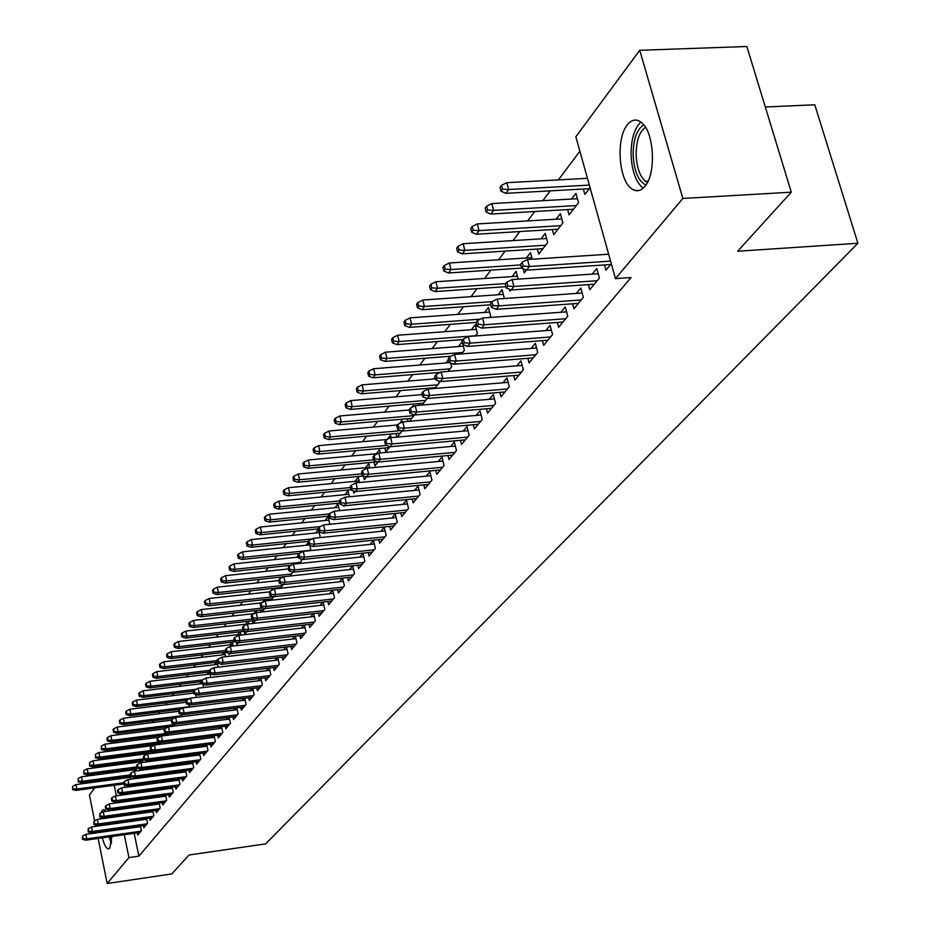<?xml version="1.0" encoding="UTF-8"?>
<svg xmlns="http://www.w3.org/2000/svg" width="930" height="930" viewBox="0 0 930 930"><rect width="100%" height="100%" fill="white"/><g stroke="black" fill="none" stroke-linecap="round" stroke-linejoin="round"><path stroke-width="1.4" d="M644.909 186.326C640.7 191.243 636.271 192.045 631.598 188.72C618.636 180.188 615.8 138.465 627.297 124.864C631.679 119.424 636.364 118.61 641.363 122.423C654.174 131.583 656.475 173.608 644.909 186.326M111.821 836.5L109.798 848.09L108.275 848.858C106.125 848.334 104.148 844.673 102.323 837.849M101.161 832.211L101.045 831.467M100.394 825.701L100.335 824.898M100.266 818.981L100.394 816.993M101.091 812.855L102.195 810.402L103.8 809.577L106.032 811.32M108.647 816.935L108.926 817.784M110.379 823.492L110.542 824.294M111.402 830.013L111.484 830.757M579.867 151.206L558.395 179.897M550.188 190.871L542.841 200.682M534.75 211.494L527.705 220.91M519.731 231.57L512.965 240.603M505.106 251.112L498.608 259.784M490.866 270.142L484.635 278.465M476.985 288.672L471.01 296.658M463.466 306.737L457.734 314.41M450.294 324.349L444.784 331.708M437.449 341.508L432.148 348.587M424.917 358.259L419.825 365.048M412.688 374.592L407.805 381.114M400.749 390.542L396.064 396.808M389.1 406.108L384.601 412.13M377.72 421.313L373.395 427.091M366.606 436.17L362.456 441.715M355.748 450.678L351.761 456.002M345.135 464.861L341.298 469.976M334.753 478.729L331.08 483.635M324.605 492.284L321.083 496.992M314.677 505.548L311.294 510.07M304.97 518.522L301.727 522.858M295.473 531.216L292.357 535.378M286.173 543.643L283.185 547.63M277.07 555.803L274.199 559.639M268.154 567.719L265.399 571.392M259.423 579.39L256.785 582.912M250.868 590.817L248.333 594.2M242.486 602.012L240.056 605.256M234.267 612.998L231.942 616.09M226.211 623.751L223.991 626.727M218.318 634.307L216.19 637.143M210.575 644.653L208.541 647.373M202.984 654.801L201.031 657.394M195.532 664.752L193.673 667.24M188.22 674.517L186.442 676.9M181.048 684.108L179.351 686.375M174.003 693.513L172.387 695.675M167.098 702.743L165.552 704.812M160.309 711.822L158.832 713.787M153.636 720.727L152.241 722.598M147.091 729.469L145.754 731.259M140.663 738.06L139.395 739.757M134.35 746.499L133.141 748.115M128.142 754.8L126.992 756.334M122.039 762.949L120.947 764.402M575.833 136.768L639.735 50.29L682.853 198.45L615.486 278.605L575.833 136.768M682.853 198.45L791.29 192.185L746.86 46.5L639.735 50.29M765.309 106.997L814.773 104.788L857.902 243.265L265.678 843.87L189.023 855.019L171.818 873.944L107.171 883.5L98.138 838.43M94.616 820.853L89.431 795.022L94.697 787.884M99.464 781.444L100.428 780.142M105.23 773.644L106.241 772.26M567.637 209.576L569.09 214.865L578.507 202.682L575.926 193.359L571.555 199.043M588.341 284.627L589.748 289.707L599.42 278.035L596.793 268.538L592.224 274.094M537.412 249.042L538.772 254.076L547.7 242.532L545.213 233.407L541.039 238.847M557.291 322.454L558.605 327.29L567.765 316.235L565.242 306.947L560.871 312.259M509.489 289.311L510.012 291.264L511.047 289.939M512.105 276.605L516.104 271.386L518.173 279.151M527.845 358.317L529.065 362.933L537.761 352.435L535.331 343.344L531.146 348.448M484.611 312.457L488.448 307.458L490.738 316.188L489.738 317.49M499.875 392.367L501.026 396.761L509.291 386.799L506.955 377.906L502.932 382.788M458.478 346.541L462.14 341.775M462.896 344.6L464.372 350.308L461.582 353.9M473.289 424.731L474.37 428.939L482.228 419.453L479.973 410.746L476.125 415.443M430.904 388.043L431.078 388.763M433.589 379.01L435.054 377.092M438.797 380.998L439.262 382.788L434.868 388.449M447.969 455.537L448.992 459.56L456.467 450.527L454.305 441.994L450.597 446.505M407.363 418.733L408.026 421.406M411.827 407.398L413.269 405.515L413.525 406.526M409.491 421.278L414.408 414.931M423.836 484.879L424.801 488.75L431.939 480.136L429.846 471.777L426.277 476.114M384.892 448.028L385.845 451.875L389.856 446.679M387.299 439.39L390.495 435.205L391.1 437.635M400.807 512.883L401.725 516.592L408.537 508.373L406.515 500.177L403.074 504.362M363.421 476.009L364.316 479.706L366.49 476.904M365.595 467.697L368.757 463.57L369.803 467.918M378.812 539.633L379.684 543.19L386.183 535.343L384.23 527.298L380.916 531.332M343.53 505.467L343.74 506.327L344.216 505.711M344.902 494.679L347.959 490.703L349.413 496.76M357.783 565.196L358.596 568.625L364.827 561.115L362.933 553.234L359.736 557.117M325.105 520.498L328.046 516.662L329.848 524.288M337.648 589.667L338.427 592.968L344.391 585.772L342.577 578.111M339.473 581.796L342.484 578.123M306.133 545.247L308.121 542.667M309.911 545.538L310.725 549.025L309.399 550.746M318.362 613.102L319.106 616.288L324.814 609.394L323.105 602.047M320.06 605.43L322.815 602.082M292.194 571.904L292.392 572.74L289.834 576.042M299.867 635.574L300.576 638.643L306.051 632.028L304.424 624.983M301.448 628.087L303.947 625.041M268.944 599.083L269.258 600.455M271.467 590.469L273.06 588.388M273.164 588.376L273.408 589.457M271.118 600.245L273.885 596.665M282.116 657.138L282.79 660.102L288.056 653.755L286.51 646.989M283.58 649.838L285.859 647.059M252.274 620.787L252.879 623.472M253.692 613.637L256.076 610.545M256.343 610.51L256.796 612.556M253.181 623.437L255.715 620.171M265.073 677.842L265.713 680.713L270.769 674.61L269.305 668.1M266.433 670.716L268.503 668.193M236.336 642.107L236.871 644.537L238.301 642.7M237.569 634.679L239.754 631.83M240.161 631.784L240.893 635.097M248.682 697.744L249.298 700.523L254.157 694.663L252.762 688.398M249.949 690.781L251.821 688.502M222.049 654.918L224.049 652.314M224.595 652.256L225.572 656.708M232.907 716.89L233.5 719.576L238.173 713.938L236.848 707.904M234.093 710.09L235.778 708.032M207.111 674.401L208.936 672.03M210.006 673.75L210.808 677.447M217.736 735.328L218.294 737.92L222.793 732.491L221.526 726.679M218.829 728.667L220.34 726.83M192.719 693.176L193.707 691.885M195.963 694.594L195.963 697.454M203.112 753.079L203.647 755.602L207.983 750.371L206.774 744.744M204.123 746.569L205.483 744.918M182.396 714.589L181.025 716.774M189.011 770.191L189.534 772.644L193.707 767.587L192.556 762.17M189.953 763.821L191.162 762.356M164.505 735.002L164.633 735.63M165.866 728.202L166.819 726.958M166.644 735.374L168.121 733.468M175.41 786.699L175.91 789.07L179.943 784.211L178.839 778.968M176.281 780.468L177.351 779.166M151.648 751.731L151.985 753.381M152.52 745.604L153.764 743.988M154.845 743.849L155.078 745M152.811 753.277L154.124 751.568M162.273 802.637L162.762 804.938L166.656 800.242L165.598 795.173M163.087 796.522L164.029 795.383M139.372 768.657L139.698 770.226L140.639 769.005M140.035 761.891L141.151 760.438M142.313 760.287L142.755 762.414M149.591 818.028L150.056 820.272L153.822 815.726L152.799 810.821M150.346 812.041L151.16 811.053M127.968 777.631L128.956 776.341M130.2 776.166L130.828 779.201M137.338 832.896L137.78 835.082L141.418 830.688L140.442 825.933M138.035 827.026L138.733 826.177M121.284 770.273L121.528 771.482M122.702 777.178L122.934 778.305M124.085 783.944L124.794 787.408M126.027 793.395L126.236 794.464M127.457 800.381L127.654 801.369M128.852 807.228L129.049 808.158M130.235 813.948L130.409 814.808M131.583 820.539L131.746 821.33M132.909 827.003L133.048 827.723M134.199 833.338L138.872 856.146L631.075 277.535L615.486 278.605M143.418 825.526L143.871 827.735L147.568 823.271L146.568 818.447M144.138 819.597L144.894 818.679M133.478 777.317L133.629 778.073L134.083 777.48M133.955 769.831L135.001 768.459M136.21 768.296L136.745 770.889M155.88 810.39L156.356 812.669L160.181 808.054L159.146 803.067M156.67 804.345L157.542 803.288M145.371 759.891L145.812 762.007M146.219 753.823L147.393 752.289M148.521 752.138L148.87 753.788M146.08 761.972L147.324 760.368M168.783 794.732L169.272 797.08L173.236 792.29L172.155 787.14M169.632 788.57L170.632 787.35M158.019 743.442L158.263 744.581M158.925 737.246L160.227 735.549M161.274 735.421L161.402 736.037L221.875 728.283M159.658 744.407L161.053 742.605M182.141 778.515L182.652 780.933L186.767 775.969L185.628 770.644M183.059 772.214L184.198 770.831M173.05 718.832L173.526 718.216M173.77 726.167L175.317 724.156M195.998 761.717L196.521 764.193L200.787 759.054L199.601 753.544M196.974 755.276L198.253 753.719M189.116 704.696L189.394 705.951L188.418 707.207M210.354 744.279L210.901 746.848L215.318 741.512L214.086 735.793M211.412 737.699L212.842 735.956M199.845 683.875L201.45 681.783M202.926 684.282L203.624 687.514M225.246 726.202L225.827 728.841L230.419 723.308L229.117 717.379M226.385 719.471L227.99 717.518M214.516 664.752L216.423 662.265M217.027 662.195L218.12 667.182M240.719 707.416L241.323 710.136L246.09 704.394L244.73 698.244M241.94 700.534L243.718 698.372M228.78 653.29L229.071 654.627L229.861 653.616M229.733 644.897L231.826 642.177M232.302 642.119L233.163 646.013M256.796 687.898L257.424 690.711L262.376 684.736L260.946 678.342M258.11 680.853L260.075 678.458M244.172 631.331L244.834 634.248L246.915 631.551M245.555 624.263L247.833 621.298M248.171 621.252L248.775 623.949M273.513 667.589L274.164 670.507L279.326 664.287L277.814 657.65M274.92 660.381L277.094 657.731M260.528 610.045L260.993 612.091M262.295 602.431L264.48 599.571M264.666 599.559L265.004 601.024M262.062 611.963L264.701 608.546M290.904 646.466L291.59 649.477L296.961 643.002L295.38 636.097M292.427 639.073L294.81 636.167M277.535 587.9L277.686 588.574M280.837 578.239L281.813 576.96M281.837 576.96L281.988 577.646M280.372 588.272L283.278 584.528M309.027 624.46L309.748 627.576L315.34 620.833L313.666 613.637M310.655 616.881L313.282 613.684M296.937 557.233L298.135 555.687M300.971 558.872L301.459 560.999L299.507 563.534M327.906 601.512L328.662 604.744L334.498 597.711L332.742 590.213M329.662 593.735L332.545 590.236M315.514 533.006L318.327 529.344M319.037 531.867L320.187 536.784L319.513 537.668M347.611 577.565L348.401 580.925L354.493 573.577L352.633 565.766L349.494 569.59M334.905 507.734L337.892 503.816L339.531 510.686M368.187 552.56L369.024 556.047L375.383 548.375L373.465 540.411L370.21 544.375M353.353 490.831L353.912 493.167L355.225 491.47M355.132 481.333L358.236 477.288L359.503 482.507M389.693 526.415L390.577 530.042L397.238 522.009L395.25 513.895L391.879 517.998M374.034 462.175L374.964 465.942L378.033 461.978M376.29 453.747L379.498 449.55L380.335 452.957M412.188 499.05L413.129 502.828L420.093 494.423L418.047 486.146L414.548 490.401M395.994 433.543L396.877 437.112M399.412 423.592L401.748 420.534L402.155 422.174M397.273 437.077L401.981 430.997M435.763 470.382L436.751 474.323L444.052 465.512L441.924 457.06L438.297 461.489M418.988 403.562L419.43 405.294M421.581 394.657L422.046 394.064M424.557 390.786L425.138 390.484M422.022 405.073L427.149 398.447M460.478 440.32L461.524 444.435L469.185 435.182L466.988 426.568L463.198 431.16M445.877 362.967L448.423 359.666M450.713 363.06L451.655 366.746L448.051 371.407M486.413 408.747L487.529 413.048L495.585 403.329L493.295 394.529L489.366 399.319M471.382 329.708L475.137 324.814L477.392 333.463L475.474 335.939M513.686 375.557L514.871 380.068L523.346 369.838L520.963 360.852L516.859 365.839M498.189 294.752L502.095 289.649L504.397 298.542M542.376 340.624L543.643 345.344L552.571 334.568L550.095 325.384L545.817 330.592M523.078 268.712L524.206 272.909L526.403 270.072M526.38 257.97L530.472 252.646L532.239 259.214M572.613 303.796L573.961 308.76L583.377 297.391L580.797 287.998L576.333 293.438M552.315 229.571L553.734 234.732L562.894 222.875L560.36 213.656L556.094 219.213M604.512 264.922L605.965 270.142L611.312 263.678M583.366 189.023L584.877 194.451L590.073 187.721M587.446 178.328L506.815 182.687L508.652 189.534L589.341 185.093M97.011 832.792L96.859 832.059M95.72 826.363L95.418 824.864M138.872 856.146L128.945 857.588L107.171 883.5M791.29 192.185L737.641 251.24L857.902 243.265M111.437 771.575L111.681 772.784M112.844 778.491L113.076 779.619M114.227 785.269L116.366 795.801M117.575 801.73L117.773 802.73M118.97 808.588L119.156 809.519M120.342 815.319L120.516 816.18M121.691 821.922L121.842 822.713M123.004 828.386L123.155 829.118M124.295 834.733L128.945 857.588M140.593 826.665L85.851 834.361L86.757 838.872L140.988 831.211M83.049 838.628L82.549 836.117L82.479 839.36L83.049 838.628L86.757 838.872L85.734 840.185L139.895 832.536M85.851 834.361L82.549 836.117M82.479 839.36L85.734 840.185M72.645 786.315L72.587 789.57L72.645 786.315L75.946 784.583L76.83 789.035L75.83 790.419L124.132 783.932M73.145 788.791L76.83 789.035L123.888 782.723M75.946 784.583L130.444 777.306M75.83 790.419L72.587 789.57M146.731 819.237L91.559 826.944L92.465 831.478L147.114 823.817M88.722 831.234L88.222 828.711L88.152 831.978L88.722 831.234L92.465 831.478L91.431 832.827L145.998 825.154M91.559 826.944L88.222 828.711M88.152 831.978L91.431 832.827M152.985 811.669L97.359 819.388L98.278 823.968L153.357 816.296M94.511 823.713L94 821.178L93.918 824.48L94.511 823.713L98.278 823.968L97.232 825.329L152.218 817.656M97.359 819.388L94 821.178M93.918 824.48L97.232 825.329M78.213 778.526L78.143 781.805L78.213 778.526L81.526 776.783L82.421 781.27L81.41 782.676L130.653 776.108M78.701 781.026L82.421 781.27L130.398 774.876M81.526 776.783L136.454 769.494M81.41 782.676L78.143 781.805M83.863 770.61L83.793 773.923L83.863 770.61L87.211 768.843L88.118 773.365L87.083 774.806L137.454 768.134M84.363 773.121L88.118 773.365L137.036 766.901M87.211 768.843L142.581 761.554M87.083 774.806L83.793 773.923M111.623 841.685L109.868 836.779M108.624 831.164L108.508 830.42M107.868 824.666L107.822 823.852M109.38 823.631L109.426 824.445M110.042 830.211L110.17 830.943M111.46 836.558L111.821 837.732M107.113 817.156L107.066 818.04M107.136 823.945L107.194 824.759M107.845 830.513L107.961 831.257M109.124 836.884L111.391 843.522M107.892 817.923L107.985 817.028M645.862 185.024C638.317 181.199 634.074 171.097 633.144 154.717C633.307 139.128 636.852 129.2 643.804 124.922M645.501 127.317C639.375 131.618 636.26 140.721 636.155 154.636C636.736 167.47 639.852 176.386 645.513 181.373L647.396 182.478M640.863 122.028C634.365 128.328 631.098 139.221 631.086 154.694C631.819 170.643 635.702 181.71 642.723 187.883L643.142 188.186M159.332 803.985L103.265 811.704L104.195 816.319L159.693 808.635M100.382 816.063L99.87 813.506L99.789 816.842L100.382 816.063L104.195 816.319L103.125 817.702L158.542 810.03M103.265 811.704L99.87 813.506M99.789 816.842L103.125 817.702M165.796 796.15L109.263 803.892L110.205 808.542L166.144 800.846M106.369 808.286L105.846 805.706L105.241 806.484L105.764 809.065L106.369 808.286L110.205 808.542L109.124 809.949L164.982 802.265M109.263 803.892L105.846 805.706M105.764 809.065L109.124 809.949M89.617 762.542L89.547 765.89L89.617 762.542L92.988 760.775L93.907 765.332L92.861 766.785L145.51 759.868M90.129 765.076L93.907 765.332L143.79 758.787M92.988 760.775L148.8 753.486M92.861 766.785L89.547 765.89M95.465 754.346L95.395 757.729L95.465 754.346L98.871 752.556L99.801 757.148L98.731 758.636L153.741 751.463M95.976 756.904L99.801 757.148L150.683 750.522M98.871 752.556L153.752 745.453M98.731 758.636L95.395 757.729M172.376 788.187L115.378 795.929L116.331 800.625L172.713 792.93M112.46 800.37L111.926 797.766L111.321 798.556L111.844 801.16L112.46 800.37L116.331 800.625L115.227 802.055L171.527 794.36M115.378 795.929L111.926 797.766M111.844 801.16L115.227 802.055M101.416 746L101.347 749.417L101.416 746L104.846 744.198L105.799 748.824L104.706 750.336L160.669 743.105M101.94 748.58L105.799 748.824L158.832 741.977M104.846 744.198L159.158 737.223M104.706 750.336L101.347 749.417M179.072 780.084L121.597 787.838L122.562 792.558L179.397 784.862M118.656 792.302L118.122 789.675L117.494 790.488L118.029 793.116L118.656 792.302L122.562 792.558L121.435 794.022L178.188 786.327M121.597 787.838L118.122 789.675M118.029 793.116L121.435 794.022M107.485 737.513L106.869 738.362L107.403 740.954L108.008 740.106L107.485 737.513L110.937 735.688L111.891 740.361L110.786 741.896L167.202 734.654M108.008 740.106L111.891 740.361L167.365 733.259M110.937 735.688L164.726 728.841M110.786 741.896L107.403 740.954M185.884 771.842L127.933 779.596L128.91 784.35L186.198 776.655M124.969 784.095L124.422 781.444L123.795 782.281L124.329 784.92L124.969 784.095L128.91 784.35L127.759 785.838L184.965 778.143M127.933 779.596L124.422 781.444M124.329 784.92L127.759 785.838M192.824 763.437L134.385 771.202L135.373 776.004L193.126 768.296M131.397 775.736L130.839 773.074L130.2 773.911L130.746 776.585L131.397 775.736L135.373 776.004L134.199 777.515L191.871 769.808M134.385 771.202L130.839 773.074M130.746 776.585L134.199 777.515M199.892 754.893L140.953 762.647L141.953 767.494L200.183 759.787M137.942 767.227L137.384 764.541L136.722 765.402L137.28 768.087L137.942 767.227L141.953 767.494L140.756 769.04L198.904 761.321M140.953 762.647L137.384 764.541M137.28 768.087L140.756 769.04M207.088 746.186L147.638 753.951L148.661 758.822L207.367 751.115M144.603 758.555L144.034 755.846L143.371 756.718L143.929 759.438L144.603 758.555L148.661 758.822L147.44 760.403L206.065 752.684M147.638 753.951L144.034 755.846M143.929 759.438L147.44 760.403M214.412 737.316L154.45 745.081L155.484 749.999L214.679 742.291M151.392 749.731L150.823 746.999L150.137 747.883L150.707 750.615L151.392 749.731L155.484 749.999L154.241 751.603L213.354 743.895M154.45 745.081L150.823 746.999M150.707 750.615L154.241 751.603M157.728 737.978L157.031 738.885L157.612 741.64L158.309 740.733L157.728 737.978L161.39 736.048L162.436 741.001L222.131 733.305M158.309 740.733L162.436 741.001L161.181 742.64L220.782 734.933M157.612 741.64L161.181 742.64M229.489 719.076L168.47 726.842L169.527 731.84L229.722 724.133M165.354 731.561L164.773 728.783L164.064 729.713L164.645 732.491L165.354 731.561L169.527 731.84L168.237 733.503L228.35 725.795M168.47 726.842L164.773 728.783M164.645 732.491L168.237 733.503M237.243 709.695L175.677 717.448L176.746 722.494L237.464 714.798M172.538 722.215L171.945 719.413L171.225 720.355L171.818 723.156L172.538 722.215L176.746 722.494L175.445 724.191L236.057 716.495M175.677 717.448L171.945 719.413M171.818 723.156L175.445 724.191M245.148 700.127L183.024 707.881L184.117 712.973L245.346 705.289M179.862 712.694L179.257 709.869L178.525 710.834L179.13 713.659L179.862 712.694L184.117 712.973L182.78 714.705L243.916 707.009M183.024 707.881L179.257 709.869M179.13 713.659L182.78 714.705M113.646 728.864L113.03 729.736L113.565 732.352L114.181 731.48L113.646 728.864L117.134 727.039L118.11 731.736L116.982 733.305L173.84 726.063M114.181 731.48L118.11 731.736L175.049 724.505M117.134 727.039L171.353 720.18M116.982 733.305L113.565 732.352M119.935 720.064L119.296 720.948L119.842 723.587L120.47 722.703L119.935 720.064L123.446 718.216L124.422 722.959L123.283 724.551L174.445 718.1M120.47 722.703L124.422 722.959L181.827 715.728M123.446 718.216L178.63 711.311M123.283 724.551L119.842 723.587M126.329 711.101L125.678 712.008L126.224 714.659L126.875 713.763L126.329 711.101L129.875 709.241L130.863 714.019L129.7 715.647L180.304 709.323M126.875 713.763L130.863 714.019L188.732 706.8M129.875 709.241L186.209 702.255M129.7 715.647L126.224 714.659M132.839 701.976L132.176 702.894L132.734 705.568L133.397 704.649L132.839 701.976L136.419 700.104L137.419 704.917L136.233 706.567L186.558 700.337M133.397 704.649L137.419 704.917L189.964 698.418M136.419 700.104L193.952 693.024M136.233 706.567L132.734 705.568M139.477 692.676L138.803 693.617L139.361 696.314L140.035 695.384L139.477 692.676L143.081 690.792L144.103 695.652L142.895 697.326L193.626 691.106M140.035 695.384L144.103 695.652L196.067 689.281M143.081 690.792L201.857 683.631M142.895 697.326L139.361 696.314M146.231 683.213L145.545 684.166L146.115 686.886L146.8 685.933L146.231 683.213L149.869 681.306L150.904 686.201L149.672 687.921L201.415 681.632M146.8 685.933L150.904 686.201L202.263 679.97M149.869 681.306L210.064 674.052M149.672 687.921L146.115 686.886M153.113 673.564L152.415 674.529L152.997 677.273L153.694 676.308L153.113 673.564L156.786 671.634L157.833 676.575L156.577 678.319L209.459 671.96M153.694 676.308L157.833 676.575L209.506 670.379M156.786 671.634L217.515 664.392M156.577 678.319L152.997 677.273M160.134 663.729L159.425 664.717L160.006 667.484L160.716 666.496L160.134 663.729L163.843 661.788L164.901 666.775L163.622 668.554L217.667 662.113M160.716 666.496L164.901 666.775L217.329 660.544M163.843 661.788L225.107 654.557M163.622 668.554L160.006 667.484M167.284 653.709L166.563 654.72L167.156 657.498L167.877 656.499L167.284 653.709L171.027 651.756L172.108 656.778L170.794 658.591L226.048 652.081M167.877 656.499L172.108 656.778L225.699 650.477M171.027 651.756L232.837 644.537M170.794 658.591L167.156 657.498M253.204 690.386L190.522 698.128L191.627 703.266L253.39 695.582M187.325 702.975L186.721 700.127L185.965 701.115L186.581 703.963L187.325 702.975L191.627 703.266L190.266 705.021L251.925 697.349M190.522 698.128L186.721 700.127M186.581 703.963L190.266 705.021M174.573 643.49L173.84 644.513L174.445 647.327L175.177 646.304L174.573 643.49L178.351 641.514L179.444 646.583L178.107 648.431L235.267 641.77M175.177 646.304L179.444 646.583L234.255 640.212M178.351 641.514L240.719 634.318M178.107 648.431L174.445 647.327M261.423 680.446L198.16 688.188L199.276 693.362L261.586 685.689M194.951 693.071L194.324 690.2L193.556 691.199L194.172 694.071L194.951 693.071L199.276 693.362L197.892 695.163L260.098 687.491M198.16 688.188L194.324 690.2M194.172 694.071L197.892 695.163M182.013 633.063L181.257 634.121L181.873 636.957L182.629 635.899L182.013 633.063L185.826 631.086L186.93 636.19L185.57 638.073L245.625 631.156M182.629 635.899L186.93 636.19L242.997 629.75M185.826 631.086L248.763 623.89M185.57 638.073L181.873 636.957M269.793 670.309L205.96 678.04L207.088 683.259L269.944 675.61M202.717 682.969L202.089 680.074L201.299 681.086L201.926 683.992L202.717 682.969L207.088 683.259L205.669 685.096L268.421 677.435M205.96 678.04L202.089 680.074M201.926 683.992L205.669 685.096M189.592 622.437L188.825 623.507L189.453 626.367L190.22 625.297L189.592 622.437L193.44 620.438L194.568 625.588L193.184 627.518L255.529 620.415M190.22 625.297L194.568 625.588L252.123 619.055M193.44 620.438L254.425 613.556M193.184 627.518L189.453 626.367M278.349 659.975L213.912 667.682L215.063 672.96L278.477 665.31M210.633 672.669L210.006 669.74L209.204 670.774L209.843 673.704L210.633 672.669L215.063 672.96L213.609 674.831L276.919 667.182M213.912 667.682L210.006 669.74M209.843 673.704L213.609 674.831M197.334 611.603L196.556 612.696L197.183 615.579L197.962 614.486L197.334 611.603L201.217 609.58L202.356 614.777L200.938 616.741L263.829 609.673M197.962 614.486L202.356 614.777L262.911 607.988M201.217 609.58L261.446 602.873M200.938 616.741L197.183 615.579M287.068 649.419L222.026 657.126L223.188 662.439L287.172 654.813M218.724 662.148L218.073 659.196L217.26 660.254L217.911 663.206L218.724 662.148L223.188 662.439L221.712 664.346L285.591 656.72M222.026 657.126L218.073 659.196M217.911 663.206L221.712 664.346M205.228 600.536L204.426 601.652L205.065 604.57L205.856 603.454L205.228 600.536L209.145 598.502L210.296 603.744L208.855 605.744L272.316 598.711M205.856 603.454L210.296 603.744L273.85 596.711M209.145 598.502L269.665 591.852M208.855 605.744L205.065 604.57M295.961 638.666L230.303 646.338L231.489 651.709L296.054 644.106M226.978 651.407L226.316 648.431L225.49 649.512L226.141 652.488L226.978 651.407L231.489 651.709L229.989 653.65L294.438 646.048M230.303 646.338L226.316 648.431M226.141 652.488L229.989 653.65M213.272 589.26L212.459 590.399L213.109 593.328L213.923 592.189L213.272 589.26L217.236 587.202L218.411 592.491L216.934 594.537L280.965 587.516M213.923 592.189L218.411 592.491L282.534 585.481M217.236 587.202L278.733 580.529M216.934 594.537L213.109 593.328M305.052 627.68L238.766 635.341L239.963 640.747L305.11 633.167M235.406 640.456L234.732 637.445L233.883 638.55L234.558 641.561L235.406 640.456L239.963 640.747L238.429 642.746L303.471 635.155M238.766 635.341L234.732 637.445M234.558 641.561L238.429 642.746M221.491 577.739L220.666 578.902L221.328 581.866L222.154 580.704L221.491 577.739L225.502 575.658L226.688 580.994L225.176 583.087L283.673 576.763M222.154 580.704L226.688 580.994L291.392 574.019M225.502 575.658L288.474 568.928M225.176 583.087L221.328 581.866M314.328 616.462L247.392 624.1L248.612 629.563L314.363 622.007M244.009 629.261L243.335 626.227L242.463 627.355L243.137 630.389L244.009 629.261L248.612 629.563L247.043 631.598L312.678 624.03M247.392 624.1L243.335 626.227M243.137 630.389L247.043 631.598M229.884 565.975L229.036 567.161L229.71 570.148L230.559 568.974L229.884 565.975L233.93 563.882L235.127 569.265L233.593 571.404L291.381 565.242M230.559 568.974L235.127 569.265L300.437 562.325M233.93 563.882L298.449 557.082M233.593 571.404L229.71 570.148M323.791 605.012L256.215 612.626L257.447 618.136L323.803 610.615M252.797 617.834L252.1 614.765L251.216 615.927L251.902 618.985L252.797 617.834L257.447 618.136L255.843 620.217L322.094 612.684M256.215 612.626L252.1 614.765M251.902 618.985L255.843 620.217M238.452 553.966L237.592 555.175L238.266 558.198L239.138 556.989L238.452 553.966L242.532 551.862L243.765 557.291L242.195 559.465L299.228 553.478M239.138 556.989L243.765 557.291L309.667 550.386M242.532 551.862L308.655 544.992M242.195 559.465L238.266 558.198M333.463 593.317L265.213 600.908L266.48 606.476L333.452 598.967M261.772 606.162L261.063 603.07L260.168 604.244L260.865 607.337L261.772 606.162L266.48 606.476L264.841 608.592L331.696 601.082M265.213 600.908L261.063 603.07M260.865 607.337L264.841 608.592M247.206 541.702L246.322 542.946L247.008 545.991L247.892 544.748L247.206 541.702L251.333 539.574L252.576 545.061L250.972 547.282L308.353 541.341M247.892 544.748L252.576 545.061L312.131 538.912M251.333 539.574L319.211 532.634M250.972 547.282L247.008 545.991M343.344 581.366L274.42 588.934L275.699 594.549L343.31 587.074M270.932 594.235L270.223 591.108L269.305 592.317L270.014 595.433L270.932 594.235L275.699 594.549L274.025 596.711L341.519 589.236M274.42 588.934L270.223 591.108M270.014 595.433L274.025 596.711M256.145 529.17L255.25 530.437L255.948 533.506L256.854 532.251L256.145 529.17L260.307 527.031L261.574 532.565L259.935 534.831L318.223 528.903M256.854 532.251L261.574 532.565L320.362 526.589M260.307 527.031L328.871 520.126M259.935 534.831L255.948 533.506M353.447 569.172L283.824 576.693L285.126 582.354L353.377 574.926M280.314 582.041L279.593 578.89L278.64 580.122L279.36 583.273L280.314 582.041L285.126 582.354L283.406 584.575L351.552 577.135M283.824 576.693L279.593 578.89M279.36 583.273L283.406 584.575M265.283 516.371L264.364 517.661L265.073 520.765L265.992 519.475L265.283 516.371L269.491 514.209L270.769 519.789L269.096 522.114L328.883 516.127M265.992 519.475L270.769 519.789L329.336 513.941M269.491 514.209L338.741 507.35M269.096 522.114L265.073 520.765M363.77 556.698L293.438 564.173L294.752 569.904L363.665 562.511M289.893 569.579L289.16 566.405L288.184 567.66L288.916 570.846L289.893 569.579L294.752 569.904L293.008 572.171L361.793 564.766M293.438 564.173L289.16 566.405M288.916 570.846L293.008 572.171M274.617 503.293L273.676 504.606L274.397 507.734L275.35 506.42L274.617 503.293L278.872 501.096L280.174 506.734L278.465 509.105L339.799 503.072M275.35 506.42L280.174 506.734L339.299 500.933M278.872 501.096L348.82 494.295M278.465 509.105L274.397 507.734M374.325 543.945L303.261 551.385L304.61 557.163L374.186 549.816M299.681 556.838L298.937 553.629L297.949 554.919L298.693 558.128L299.681 556.838L304.61 557.163L302.82 559.476L372.279 552.118M303.261 551.385L298.937 553.629M298.693 558.128L302.82 559.476M284.173 489.912L283.208 491.261L283.941 494.423L284.906 493.074L284.173 489.912L288.463 487.704L289.788 493.4L288.044 495.818L350.982 489.738M284.906 493.074L289.788 493.4L350.459 487.553M288.463 487.704L359.12 480.95M288.044 495.818L283.941 494.423M385.113 530.902L313.317 538.307L314.677 544.143L384.939 536.843M309.702 543.806L308.946 540.562L307.935 541.888L308.69 545.131L309.702 543.806L314.677 544.143L312.852 546.503L382.986 539.191M313.317 538.307L308.946 540.562M308.69 545.131L312.852 546.503M293.927 476.23L292.938 477.613L293.682 480.81L294.671 479.427L293.927 476.23L298.263 474.009L299.611 479.752L297.832 482.228L363.828 475.962M294.671 479.427L299.611 479.752L361.898 473.858M298.263 474.009L369.663 467.313M297.832 482.228L293.682 480.81M396.145 517.568L323.594 524.915L324.989 530.809L395.948 523.567M319.955 530.484L319.176 527.205L318.141 528.554L318.909 531.832L319.955 530.484L324.989 530.809L323.117 533.239L393.948 525.973M323.594 524.915L319.176 527.205M318.909 531.832L323.117 533.239M303.912 462.245L302.901 463.651L303.657 466.872L304.668 465.465L303.912 462.245L308.295 459.99L309.667 465.791L307.842 468.336L377.638 461.838M304.668 465.465L309.667 465.791L373.627 459.862M308.295 459.99L377.778 453.608M307.842 468.336L303.657 466.872M407.433 503.932L334.114 511.221L335.532 517.173L407.2 509.977M330.441 516.836L329.65 513.534L328.592 514.918L329.383 518.219L330.441 516.836L335.532 517.173L333.614 519.649L405.154 512.453M334.114 511.221L329.65 513.534M329.383 518.219L333.614 519.649M314.131 447.935L313.096 449.376L313.863 452.631L314.898 451.19L314.131 447.935L318.56 445.656L319.943 451.515L318.083 454.107L389.112 447.632M314.898 451.19L319.943 451.515L386.496 445.47M318.56 445.656L387.089 439.495M318.083 454.107L313.863 452.631M418.988 489.971L344.891 497.201L346.32 503.223L418.721 496.085M341.171 502.874L340.368 499.538L339.287 500.956L340.089 504.293L341.171 502.874L346.32 503.223L344.367 505.757L416.628 498.608M344.891 497.201L340.368 499.538M340.089 504.293L344.367 505.757M324.582 433.287L323.524 434.763L324.303 438.053L325.361 436.565L324.582 433.287L329.057 430.997L330.476 436.902L328.557 439.565L400.307 433.159M325.361 436.565L330.476 436.902L400.981 430.637M329.057 430.997L397.494 424.964M328.557 439.565L324.303 438.053M430.823 475.683L355.911 482.856L357.376 488.924L430.509 481.856M352.156 488.587L351.354 485.216L350.238 486.657L351.052 490.029L352.156 488.587L357.376 488.924L355.365 491.528L428.358 484.449M355.911 482.856L351.354 485.216M351.052 490.029L355.365 491.528M335.277 418.291L334.196 419.802L334.998 423.127L336.079 421.616L335.277 418.291L339.81 415.977L341.252 421.953L339.287 424.673L411.757 418.349M336.079 421.616L341.252 421.953L413.85 415.64M339.81 415.977L409.2 410.014M339.287 424.673L334.998 423.127M442.936 461.059L367.199 468.162L368.687 474.288L442.575 467.302M363.409 473.951L362.584 470.534L361.456 472.022L362.281 475.428L363.409 473.951L368.687 474.288L366.629 476.95L440.378 469.941M367.199 468.162L362.584 470.534M362.281 475.428L366.629 476.95M346.227 402.946L345.123 404.492L345.937 407.84L347.041 406.294L346.227 402.946L350.808 400.598L352.272 406.643L350.273 409.421L423.487 403.178M347.041 406.294L352.272 406.643L425.626 400.412M350.808 400.598L422.174 394.611M350.273 409.421L345.937 407.84M455.34 446.075L378.766 453.108L380.289 459.304L454.933 452.387M374.941 458.955L374.104 455.502L372.942 457.025L373.779 460.466L374.941 458.955L380.289 459.304L378.173 462.024L452.689 455.096M378.766 453.108L374.104 455.502M373.779 460.466L378.173 462.024M357.457 387.217L356.318 388.81L357.143 392.193L358.283 390.6L357.457 387.217L362.084 384.857L363.572 390.949L361.526 393.809L435.484 387.659M358.283 390.6L363.572 390.949L437.681 384.822M362.084 384.857L435.507 378.847M361.526 393.809L357.143 392.193M468.046 430.73L390.623 437.681L392.169 443.936L467.604 437.1M386.752 443.587L385.904 440.099L384.706 441.657L385.566 445.133L386.752 443.587L392.169 443.936L390.007 446.737L465.302 439.878M390.623 437.681L385.904 440.099M385.566 445.133L390.007 446.737M368.943 371.117L367.78 372.744L368.617 376.162L369.791 374.534L368.943 371.117L373.627 368.722L375.15 374.883L373.046 377.801L440.332 372.36M369.791 374.534L375.15 374.883L450.027 368.85M373.627 368.722L449.702 362.665M373.046 377.801L368.617 376.162M481.077 415.001L402.771 421.86L404.341 428.195L480.577 421.441M398.865 427.835L397.994 424.313L396.773 425.917L397.645 429.428L398.865 427.835L404.341 428.195L402.132 431.055L478.218 424.289M402.771 421.86L397.994 424.313M397.645 429.428L402.132 431.055M380.73 354.609L379.533 356.271L380.393 359.724L381.579 358.062L380.73 354.609L385.462 352.191L387.008 358.422L384.857 361.41L451.155 356.19M381.579 358.062L387.008 358.422L462.675 352.493M385.462 352.191L463.303 346.169M384.857 361.41L380.393 359.724M494.435 398.889L415.222 405.654L416.826 412.048L493.877 405.399M411.281 411.688L410.397 408.131L409.142 409.77L410.025 413.315L411.281 411.688L416.826 412.048L414.559 414.989L491.459 408.317M415.222 405.654L410.397 408.131M410.025 413.315L414.559 414.989M392.797 337.683L391.577 339.392L392.448 342.879L393.669 341.182L392.797 337.683L397.598 335.253L399.168 341.543L396.959 344.612L462.919 339.566M393.669 341.182L399.168 341.543L475.637 335.718M397.598 335.253L476.323 329.336M396.959 344.612L392.448 342.879M508.129 382.358L427.998 389.019L429.637 395.494L507.513 388.938M424.01 395.122L423.115 391.53L421.825 393.204L422.732 396.796L424.01 395.122L429.637 395.494L427.3 398.505L505.037 391.925M427.998 389.019L423.115 391.53M422.732 396.796L427.3 398.505M405.178 320.339L403.934 322.094L404.817 325.616L406.073 323.861L405.178 320.339L410.037 317.874L411.641 324.233L409.374 327.372L476.032 322.431M406.073 323.861L411.641 324.233L480.287 319.176M410.037 317.874L489.668 312.085M409.374 327.372L404.817 325.616M522.172 365.409L441.111 371.965L442.773 378.498L521.509 372.058M437.077 378.126L436.158 374.499L434.833 376.22L435.763 379.847L437.077 378.126L442.773 378.498L440.378 381.591L518.963 375.127M441.111 371.965L436.158 374.499M435.763 379.847L440.378 381.591M417.884 302.541L416.594 304.331L417.5 307.9L418.791 306.098L417.884 302.541L422.79 300.053L424.429 306.47L422.104 309.702L490.761 304.784M418.791 306.098L424.429 306.47L491.993 301.657M422.79 300.053L503.351 294.392M422.104 309.702L417.5 307.9M536.587 348.018L454.561 354.458L456.258 361.061L535.854 354.737M450.492 360.689L449.55 357.015L448.19 358.782L449.132 362.456L450.492 360.689L456.258 361.061L453.805 364.235L533.25 357.887M454.561 354.458L449.55 357.015M449.132 362.456L453.805 364.235M430.916 284.278L429.59 286.126L430.52 289.73L431.834 287.882L430.916 284.278L435.879 281.767L437.553 288.254L435.159 291.567L505.978 286.673M431.834 287.882L437.553 288.254L505.815 283.557M435.879 281.767L517.394 276.245M435.159 291.567L430.52 289.73M551.385 330.173L468.371 336.486L470.103 343.158L550.583 336.962M464.256 342.775L463.303 339.066L461.908 340.88L462.861 344.588L464.256 342.775L470.103 343.158L467.581 346.425L547.909 340.194M468.371 336.486L463.303 339.066M462.861 344.588L467.581 346.425M444.284 265.527L442.936 267.433L443.877 271.072L445.226 269.177L444.284 265.527L449.318 262.992L451.015 269.56L448.562 272.955L521.637 268.084M445.226 269.177L451.015 269.56L520.8 264.934M449.318 262.992L531.809 257.622M448.562 272.955L443.877 271.072M566.579 311.841L482.554 318.025L484.321 324.779L565.719 318.711M478.392 324.384L477.416 320.629L475.986 322.501L476.962 326.244L478.392 324.384L484.321 324.779L481.728 328.127L562.964 322.036M482.554 318.025L477.416 320.629M476.962 326.244L481.728 328.127M458.025 246.287L456.63 248.229L457.595 251.914L458.978 249.972L458.025 246.287L463.117 243.718L464.849 250.356L462.326 253.844L542.934 248.694M458.978 249.972L464.849 250.356L545.608 245.229M463.117 243.718L546.608 238.499M462.326 253.844L457.595 251.914M582.18 293.02L497.12 299.053L498.922 305.889L581.25 299.96M492.923 305.493L491.924 301.692L490.459 303.61L491.447 307.412L492.923 305.493L498.922 305.889L496.271 309.33L578.425 303.378M497.12 299.053L491.924 301.692M491.447 307.412L496.271 309.33M472.126 226.513L470.696 228.513L471.684 232.244L473.114 230.245L472.126 226.513L477.288 223.932L479.055 230.628L476.474 234.221L557.977 229.222M473.114 230.245L479.055 230.628L560.732 225.665M477.288 223.932L561.801 218.876M476.474 234.221L471.684 232.244M598.223 273.687L512.093 279.558L513.941 286.475L597.211 280.709M507.85 286.068L506.838 282.232L505.327 284.208L506.339 288.044L507.85 286.068L513.941 286.475L511.209 290.009L594.305 284.208M512.093 279.558L506.838 282.232M506.339 288.044L511.209 290.009M486.623 206.204L485.158 208.262L486.158 212.028L487.622 209.971L486.623 206.204L491.842 203.589L493.656 210.366L490.994 214.051L573.438 209.238M487.622 209.971L493.656 210.366L576.263 205.577M491.842 203.589L577.402 198.718M490.994 214.051L486.158 212.028M608.662 254.204L527.496 259.517L529.379 266.515L610.592 261.109M523.206 266.108L522.16 262.225L520.614 264.248L521.649 268.131L523.206 266.108L529.379 266.515L526.566 270.142L610.626 264.515M527.496 259.517L522.16 262.225M521.649 268.131L526.566 270.142M639.422 190.394L635.609 190.604M502.549 189.139L501.526 185.326L500.015 187.442L501.038 191.243L502.549 189.139L508.652 189.534L505.92 193.324L589.318 188.697M505.92 193.324L501.038 191.243M501.526 185.326L506.815 182.687M108.275 848.858L108.95 848.765M648.012 181.245L645.513 181.373"/></g></svg>
